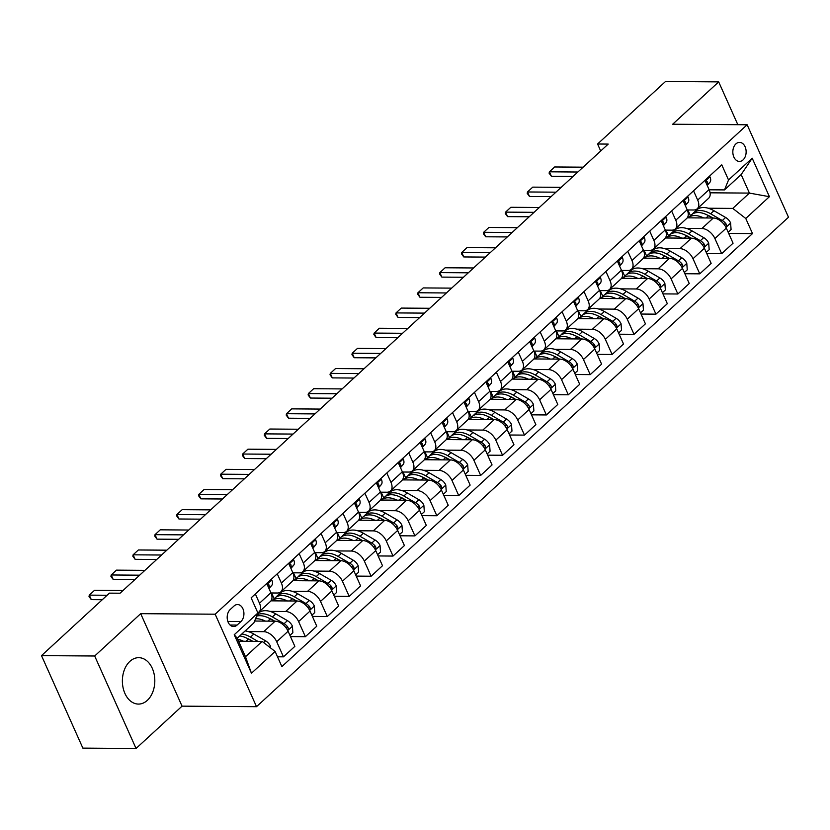 <?xml version="1.0" encoding="UTF-8"?>
<svg xmlns="http://www.w3.org/2000/svg" width="830" height="830" viewBox="0 0 830 830"><rect width="100%" height="100%" fill="white"/><g stroke="black" fill="none" stroke-linecap="round" stroke-linejoin="round"><path stroke-width="1.25" d="M129.874 661.375A23.199 16.216 90.4 0 0 123.006 687.375A23.199 16.216 90.4 0 0 138.434 704.079A23.199 16.216 90.4 0 0 147.315 700.375A23.199 16.216 90.4 0 0 154.183 674.375A23.199 16.216 90.4 0 0 138.755 657.671A23.199 16.216 90.4 0 0 129.874 661.375M735.909 143.901A9.514 6.65 90.4 0 0 733.087 154.567A9.514 6.65 90.4 0 0 739.416 161.425A9.514 6.65 90.4 0 0 743.058 159.9A9.514 6.65 90.4 0 0 745.88 149.234A9.514 6.65 90.4 0 0 739.551 142.387A9.514 6.65 90.4 0 0 735.909 143.901M256.522 706.683L788.5 217.232L747.135 124.759L215.157 614.2L256.522 706.683L182.061 706.154L140.695 613.671L94.682 656.001L136.058 748.484L182.061 706.154M136.058 748.484L82.865 748.11L41.5 655.627L94.682 656.001M41.5 655.627L109.425 593.139L120.06 593.211L608.214 144.088L597.579 144.005L600.702 150.998M237.09 625.073L240.949 621.525A9.223 6.443 90.4 0 0 243.678 611.191A9.223 6.443 90.4 0 0 237.546 604.551A9.223 6.443 90.4 0 0 234.008 606.025L230.159 609.573A9.223 6.443 90.4 0 0 227.43 619.906A9.223 6.443 90.4 0 0 233.552 626.536A9.223 6.443 90.4 0 0 237.09 625.073L230.045 625.021M275.124 651.467L251.459 673.234L234.236 634.743L257.902 612.976L253.866 622.915L237.214 638.229L245.493 656.727L262.145 641.403L275.124 651.467L281.889 666.583L752.52 233.583L728.688 233.417M710.065 192.809L749.417 193.089L741.149 174.591L724.497 189.904L728.533 179.975L721.768 164.848L251.137 597.849L257.902 612.976M728.533 179.975L752.198 158.198L769.41 196.689L745.755 218.466L752.52 233.583M737.829 124.687L718.687 81.89L665.504 81.516L597.579 144.005M718.687 81.89L672.674 124.23L747.135 124.759M140.695 613.671L215.157 614.2M724.497 189.904L709.173 189.8M693.548 190.817L697.688 200.072A11.9 7.128 47.4 0 1 697.231 208.766A11.9 7.128 47.4 0 1 693.652 210L687.261 209.959M671.636 210.976L675.776 220.22A11.9 7.128 47.4 0 1 675.319 228.924A11.9 7.128 47.4 0 1 671.74 230.159L665.359 230.118M649.724 231.134L653.864 240.378A11.9 7.128 47.4 0 1 653.418 249.083A11.9 7.128 47.4 0 1 649.828 250.318L643.447 250.276M627.822 251.293L631.962 260.537A11.9 7.128 47.4 0 1 631.505 269.242A11.9 7.128 47.4 0 1 627.916 270.476L621.535 270.435M605.91 271.452L610.05 280.696A11.9 7.128 47.4 0 1 609.593 289.4A11.9 7.128 47.4 0 1 606.014 290.635L599.623 290.593M583.998 291.61L588.138 300.854A11.9 7.128 47.4 0 1 587.682 309.559A11.9 7.128 47.4 0 1 584.102 310.794L577.711 310.752M562.086 311.758L566.226 321.013A11.9 7.128 47.4 0 1 565.77 329.707A11.9 7.128 47.4 0 1 562.19 330.952L555.81 330.911M540.174 331.917L544.314 341.171A11.9 7.128 47.4 0 1 543.868 349.866A11.9 7.128 47.4 0 1 540.278 351.111L533.898 351.069M518.273 352.076L522.402 361.33A11.9 7.128 47.4 0 1 521.956 370.024A11.9 7.128 47.4 0 1 518.366 371.269L511.986 371.228M496.361 372.234L500.5 381.489A11.9 7.128 47.4 0 1 500.044 390.183A11.9 7.128 47.4 0 1 496.465 391.428L490.074 391.387M474.449 392.393L478.588 401.647A11.9 7.128 47.4 0 1 478.132 410.342A11.9 7.128 47.4 0 1 474.553 411.587L468.162 411.545M452.537 412.552L456.676 421.806A11.9 7.128 47.4 0 1 456.22 430.5A11.9 7.128 47.4 0 1 452.641 431.745L446.25 431.704M430.625 432.71L434.764 441.965A11.9 7.128 47.4 0 1 434.308 450.659A11.9 7.128 47.4 0 1 430.729 451.904L424.348 451.862M408.713 452.869L412.852 462.123A11.9 7.128 47.4 0 1 412.406 470.818A11.9 7.128 47.4 0 1 408.817 472.063L402.436 472.021M386.811 473.027L390.951 482.282A11.9 7.128 47.4 0 1 390.494 490.976A11.9 7.128 47.4 0 1 386.905 492.221L380.524 492.18M364.899 493.186L369.039 502.441A11.9 7.128 47.4 0 1 368.582 511.135A11.9 7.128 47.4 0 1 365.003 512.38L358.612 512.338M342.987 513.345L347.127 522.599A11.9 7.128 47.4 0 1 346.67 531.293A11.9 7.128 47.4 0 1 343.091 532.538L336.7 532.497M321.075 533.503L325.215 542.758A11.9 7.128 47.4 0 1 324.758 551.452A11.9 7.128 47.4 0 1 321.179 552.697L314.798 552.645M299.163 553.662L303.303 562.916A11.9 7.128 47.4 0 1 302.857 571.611A11.9 7.128 47.4 0 1 299.267 572.856L292.886 572.804M277.262 573.821L281.391 583.075A11.9 7.128 47.4 0 1 280.945 591.769A11.9 7.128 47.4 0 1 277.355 593.014L270.974 592.962M238.563 641.237L262.145 641.403M248.118 631.557L263.722 631.672A11.9 7.128 47.4 0 1 276.701 641.725L283.466 656.841L277.511 656.8M254.623 621.037L275.114 621.182A11.9 7.128 47.4 0 1 288.093 631.246L294.858 646.363L283.466 656.841M259.686 611.326L261.398 611.337M270.03 611.399L285.634 611.513A11.9 7.128 47.4 0 1 298.613 621.566L305.378 636.693L290.49 636.579M270.974 600.837L297.026 601.024A11.9 7.128 47.4 0 1 310.005 611.088L316.769 626.204L305.378 636.693M281.598 591.168L283.31 591.178M291.942 591.24L307.546 591.354A11.9 7.128 47.4 0 1 320.525 601.408L327.29 616.534L312.391 616.42M292.876 580.678L318.938 580.865A11.9 7.128 47.4 0 1 331.917 590.929L338.682 606.045L327.29 616.534M303.51 571.009L305.222 571.019M313.854 571.082L329.448 571.196A11.9 7.128 47.4 0 1 342.437 581.249L349.202 596.376L334.303 596.262M314.788 560.52L340.85 560.707A11.9 7.128 47.4 0 1 353.829 570.77L360.594 585.887L349.202 596.376M325.422 550.85L327.134 550.861M335.766 550.923L351.36 551.037A11.9 7.128 47.4 0 1 364.349 561.09L371.114 576.217L356.215 576.103M336.7 540.361L362.752 540.548A11.9 7.128 47.4 0 1 375.741 550.612L382.506 565.728L371.114 576.217M347.334 530.692L349.036 530.702M357.668 530.764L373.272 530.878A11.9 7.128 47.4 0 1 386.251 540.932L393.015 556.059L378.127 555.944M358.612 520.202L384.663 520.389A11.9 7.128 47.4 0 1 397.643 530.453L404.407 545.569L393.015 556.059M369.236 510.533L370.948 510.543M379.58 510.606L395.184 510.72A11.9 7.128 47.4 0 1 408.163 520.773L414.927 535.9L400.039 535.786M380.524 500.044L406.576 500.231A11.9 7.128 47.4 0 1 419.555 510.294L426.319 525.411L414.927 535.9M391.148 490.374L392.86 490.385M401.492 490.447L417.096 490.561A11.9 7.128 47.4 0 1 430.075 500.615L436.839 515.741L421.951 515.627M402.426 479.896L428.488 480.072A11.9 7.128 47.4 0 1 441.467 490.136L448.231 505.252L436.839 515.741M413.06 470.216L414.772 470.226M423.404 470.288L439.008 470.403A11.9 7.128 47.4 0 1 451.987 480.456L458.751 495.583L443.853 495.479M424.338 459.737L450.4 459.913A11.9 7.128 47.4 0 1 463.379 469.977L470.143 485.094L458.751 495.583M434.972 450.057L436.684 450.068M445.316 450.13L460.909 450.244A11.9 7.128 47.4 0 1 473.899 460.297L480.663 475.424L465.765 475.32M446.25 439.578L472.301 439.755A11.9 7.128 47.4 0 1 485.291 449.819L492.055 464.935L480.663 475.424M456.884 429.899L458.596 429.909M467.217 429.971L482.821 430.085A11.9 7.128 47.4 0 1 495.801 440.139L502.565 455.265L487.677 455.162M468.162 419.42L494.213 419.596A11.9 7.128 47.4 0 1 507.203 429.66L513.967 444.776L502.565 455.265M478.796 409.74L480.497 409.75M489.129 409.813L504.733 409.927A11.9 7.128 47.4 0 1 517.713 419.98L524.477 435.107L509.589 435.003M490.074 399.261L516.125 399.438A11.9 7.128 47.4 0 1 529.104 409.501L535.869 424.618L524.477 435.107M500.698 389.581L502.409 389.592M511.041 389.654L526.645 389.768A11.9 7.128 47.4 0 1 539.625 399.821L546.389 414.948L531.501 414.844M511.986 379.103L538.037 379.289A11.9 7.128 47.4 0 1 551.016 389.343L557.781 404.459L546.389 414.948M522.61 369.423L524.321 369.433M532.953 369.495L548.557 369.609A11.9 7.128 47.4 0 1 561.537 379.663L568.301 394.79L553.403 394.686M533.887 358.944L559.949 359.131A11.9 7.128 47.4 0 1 572.928 369.184L579.693 384.311L568.301 394.79M544.522 349.264L546.233 349.274M554.865 349.337L570.459 349.451A11.9 7.128 47.4 0 1 583.449 359.504L590.213 374.631L575.315 374.527M555.799 338.785L581.861 338.972A11.9 7.128 47.4 0 1 594.84 349.025L601.605 364.152L590.213 374.631M566.434 329.105L568.145 329.116M576.777 329.178L592.371 329.292A11.9 7.128 47.4 0 1 605.35 339.346L612.115 354.472L597.226 354.369M577.711 318.627L603.763 318.813A11.9 7.128 47.4 0 1 616.752 328.867L623.517 343.994L612.115 354.472M588.346 308.947L590.047 308.957M598.679 309.019L614.283 309.134A11.9 7.128 47.4 0 1 627.262 319.187L634.027 334.314L619.139 334.21M599.623 298.468L625.675 298.655A11.9 7.128 47.4 0 1 638.654 308.708L645.418 323.835L634.027 334.314M610.247 288.788L611.959 288.799M620.591 288.861L636.195 288.975A11.9 7.128 47.4 0 1 649.174 299.028L655.939 314.155L641.051 314.051M621.535 278.309L647.587 278.496A11.9 7.128 47.4 0 1 660.566 288.55L667.33 303.676L655.939 314.155M632.159 268.63L633.871 268.64M642.503 268.702L658.107 268.816A11.9 7.128 47.4 0 1 671.086 278.87L677.851 293.996L662.963 293.893M643.437 258.151L669.499 258.338A11.9 7.128 47.4 0 1 682.478 268.391L689.242 283.518L677.851 293.996M654.071 248.471L655.783 248.481M664.415 248.544L680.009 248.658A11.9 7.128 47.4 0 1 692.998 258.721L699.763 273.838L684.864 273.734M665.349 237.992L691.411 238.179A11.9 7.128 47.4 0 1 704.39 248.232L711.154 263.359L699.763 273.838M675.983 228.312L677.695 228.323M686.327 228.385L701.921 228.499A11.9 7.128 47.4 0 1 714.91 238.563L721.675 253.679L706.776 253.575M687.261 217.834L713.312 218.02A11.9 7.128 47.4 0 1 726.302 228.074L733.066 243.2L721.675 253.679M697.895 208.154L699.597 208.174M708.229 208.226L732.766 208.403L749.417 193.089L769.41 196.689M255.35 593.979L259.489 603.234A11.9 7.128 47.4 0 1 259.033 611.928A11.9 7.128 47.4 0 1 257.798 612.727M266.741 583.5L270.881 592.755A11.9 7.128 47.4 0 1 270.424 601.449L259.033 611.928M274.149 598.71L271.576 592.973M288.653 563.342L292.793 572.596A11.9 7.128 47.4 0 1 292.336 581.291L280.945 591.769M296.061 578.552L293.488 572.814M310.565 543.183L314.695 552.438A11.9 7.128 47.4 0 1 314.248 561.132L302.857 571.611M317.973 558.393L315.4 552.655M332.467 523.025L336.607 532.279A11.9 7.128 47.4 0 1 336.16 540.973L324.758 551.452M339.875 538.234L337.312 532.497M354.379 502.866L358.519 512.12A11.9 7.128 47.4 0 1 358.062 520.815L346.67 531.293M361.787 518.076L359.224 512.338M376.291 482.707L380.431 491.962A11.9 7.128 47.4 0 1 379.974 500.656L368.582 511.135M383.699 497.917L381.136 492.18M398.203 462.549L402.343 471.803A11.9 7.128 47.4 0 1 401.886 480.497L390.494 490.976M405.611 477.758L403.038 472.021M420.115 442.39L424.255 451.645A11.9 7.128 47.4 0 1 423.798 460.339L412.406 470.818M427.523 457.6L424.95 451.862M442.017 422.231L446.156 431.486A11.9 7.128 47.4 0 1 445.71 440.18L434.308 450.659M449.424 437.441L446.862 431.704M463.929 402.073L468.068 411.327A11.9 7.128 47.4 0 1 467.612 420.022L456.22 430.5M471.336 417.283L468.774 411.545M485.841 381.914L489.98 391.169A11.9 7.128 47.4 0 1 489.524 399.863L478.132 410.342M493.248 397.124L490.686 391.387M507.752 361.756L511.892 371.01A11.9 7.128 47.4 0 1 511.436 379.704L500.044 390.183M515.16 376.965L512.587 371.228M529.664 341.597L533.804 350.851A11.9 7.128 47.4 0 1 533.348 359.546L521.956 370.024M537.072 356.807L534.499 351.069M551.566 321.438L555.706 330.693A11.9 7.128 47.4 0 1 555.26 339.387L543.868 349.866M558.984 336.648L556.411 330.911M573.478 301.28L577.618 310.534A11.9 7.128 47.4 0 1 577.172 319.228L565.77 329.707M580.886 316.489L578.323 310.752M595.39 281.121L599.53 290.376A11.9 7.128 47.4 0 1 599.073 299.07L587.682 309.559M602.798 296.331L600.235 290.593M617.302 260.962L621.442 270.217A11.9 7.128 47.4 0 1 620.985 278.911L609.593 289.4M624.71 276.172L622.137 270.435M639.214 240.804L643.354 250.058A11.9 7.128 47.4 0 1 642.897 258.753L631.505 269.242M646.622 256.024L644.049 250.276M661.126 220.645L665.266 229.9A11.9 7.128 47.4 0 1 664.809 238.594L653.418 249.083M668.534 235.865L665.961 230.118M683.028 200.487L687.167 209.741A11.9 7.128 47.4 0 1 686.721 218.435L675.319 228.924M745.755 218.466L732.766 208.403M690.436 215.707L687.873 209.959M704.94 180.328L709.079 189.582A11.9 7.128 47.4 0 1 708.623 198.277L697.231 208.766M237.214 638.229L234.236 634.743M245.493 656.727L251.459 673.234M752.198 158.198L741.149 174.591M107.112 595.266L89.287 595.131L94.547 590.296L123.006 590.504M89.007 596.531L89.287 595.131L91.3 599.634L89.007 596.531M102.277 599.716L91.3 599.634M270.611 647.971L270.487 646.228A7.885 4.721 -132.6 0 0 265.517 640.802L253.824 634.037A22.752 13.633 -132.6 0 0 245.13 630.945M243.532 641.279A22.752 13.633 -132.6 0 0 237.65 639.204M257.891 641.372L250.494 637.098A22.752 13.633 -132.6 0 0 241.8 634.006M246.904 638.229A18.893 11.319 47.4 0 1 250.193 639.806L252.849 641.341M239.704 635.946A22.752 13.633 47.4 0 1 248.398 639.038L252.372 641.341M271.109 579.475L271.825 580.087A7.885 4.721 47.4 0 1 271.701 585.482L269.024 588.595M268.744 587.982A7.885 4.721 -132.6 0 0 269.065 585.015L268.256 584.206L267.322 584.808M139.658 575.18L111.199 574.972L116.459 570.137L144.918 570.345M110.919 576.373L111.199 574.972L113.212 579.475L110.919 576.373M134.823 579.63L113.212 579.475M293.021 559.316L293.727 559.928A7.885 4.721 47.4 0 1 293.613 565.323L290.936 568.436M290.656 567.824A7.885 4.721 -132.6 0 0 290.977 564.857L290.168 564.047L289.234 564.649M161.57 555.021L133.111 554.824L138.361 549.979L166.83 550.186M132.831 556.214L133.111 554.824L135.124 559.316L132.831 556.214M156.725 559.472L135.124 559.316M314.933 539.158L315.639 539.77A7.885 4.721 47.4 0 1 315.514 545.165L312.837 548.277M312.568 547.665A7.885 4.721 -132.6 0 0 312.889 544.698L312.08 543.889L311.146 544.49M183.472 534.862L155.013 534.665L160.273 529.82L188.732 530.028M154.743 536.055L155.013 534.665L157.026 539.158L154.743 536.055M178.637 539.313L157.026 539.158M289.95 635.375L292.876 632.688L292.388 626.069A7.885 4.721 -132.6 0 0 287.429 620.643L275.736 613.878A22.752 13.633 -132.6 0 0 258.555 613.059L257.456 614.065M265.444 621.12A22.752 13.633 -132.6 0 0 255.547 618.786M287.45 629.96L288.332 628.621L287.958 627.262A7.885 4.721 -132.6 0 0 284.099 623.704L272.406 616.939A22.752 13.633 -132.6 0 0 257.165 614.791M268.816 618.07A18.893 11.319 47.4 0 1 272.105 619.647L274.751 621.182M256.626 616.119A22.752 13.633 47.4 0 1 270.3 618.879L274.284 621.182M311.862 615.217L314.788 612.53L314.3 605.91A7.885 4.721 -132.6 0 0 309.341 600.484L297.648 593.72A22.752 13.633 -132.6 0 0 280.467 592.9L277.137 595.961A22.752 13.633 -132.6 0 0 276.172 597.019M287.356 600.962A22.752 13.633 -132.6 0 0 271.825 600.847L275.031 597.901A22.752 13.633 47.4 0 1 292.212 598.721L296.186 601.024M309.362 609.801L310.244 608.463L309.87 607.104A7.885 4.721 -132.6 0 0 306.011 603.545L294.318 596.78A22.752 13.633 -132.6 0 0 277.137 595.961M290.728 597.911A18.893 11.319 47.4 0 1 294.017 599.488L296.663 601.024M333.764 595.058L336.7 592.371L336.212 585.752A7.885 4.721 -132.6 0 0 331.253 580.326L319.56 573.561A22.752 13.633 -132.6 0 0 302.379 572.741L299.049 575.802A22.752 13.633 -132.6 0 0 298.074 576.86M309.258 580.803A22.752 13.633 -132.6 0 0 293.737 580.689L296.943 577.742A22.752 13.633 47.4 0 1 314.124 578.562L318.098 580.865M331.274 589.642L332.156 588.304L331.782 586.945A7.885 4.721 -132.6 0 0 327.923 583.386L316.23 576.622A22.752 13.633 -132.6 0 0 299.049 575.802M312.64 577.753A18.893 11.319 47.4 0 1 315.929 579.33L318.575 580.865M336.845 518.999L337.551 519.611A7.885 4.721 47.4 0 1 337.426 525.006L334.749 528.119M334.48 527.507A7.885 4.721 -132.6 0 0 334.801 524.539L333.982 523.73L333.058 524.332M205.384 514.704L176.925 514.507L182.185 509.662L210.644 509.869M176.655 515.897L176.925 514.507L178.938 518.999L176.655 515.897M200.549 519.155L178.938 518.999M355.676 574.9L358.612 572.212L358.124 565.593A7.885 4.721 -132.6 0 0 353.155 560.167L341.472 553.403A22.752 13.633 -132.6 0 0 324.281 552.583L320.951 555.644A22.752 13.633 -132.6 0 0 319.986 556.702M331.17 560.644A22.752 13.633 -132.6 0 0 315.649 560.53L318.855 557.584A22.752 13.633 47.4 0 1 336.036 558.403L340.01 560.707M353.186 569.484L354.068 568.145L353.694 566.786A7.885 4.721 -132.6 0 0 349.824 563.228L338.142 556.463A22.752 13.633 -132.6 0 0 320.951 555.644M334.542 557.594A18.893 11.319 47.4 0 1 337.841 559.171L340.487 560.707M358.747 498.84L359.463 499.453A7.885 4.721 47.4 0 1 359.338 504.848L356.661 507.96M356.381 507.348A7.885 4.721 -132.6 0 0 356.703 504.381L355.894 503.571L354.97 504.173M227.296 494.545L198.837 494.348L204.097 489.503L232.556 489.71M198.557 495.738L198.837 494.348L200.85 498.84L198.557 495.738M222.461 498.996L200.85 498.84M377.588 554.741L380.514 552.054L380.036 545.435A7.885 4.721 -132.6 0 0 375.067 540.008L363.374 533.244A22.752 13.633 -132.6 0 0 346.193 532.424L342.863 535.485A22.752 13.633 -132.6 0 0 341.898 536.543M353.082 540.486A22.752 13.633 -132.6 0 0 337.561 540.372L340.767 537.425A22.752 13.633 47.4 0 1 357.948 538.245L361.921 540.548M375.098 549.325L375.969 547.987L375.606 546.628A7.885 4.721 -132.6 0 0 371.736 543.069L360.044 536.304A22.752 13.633 -132.6 0 0 342.863 535.485M356.454 537.435A18.893 11.319 47.4 0 1 359.743 539.012L362.399 540.548M380.659 478.682L381.375 479.294A7.885 4.721 47.4 0 1 381.25 484.689L378.573 487.801M378.293 487.189A7.885 4.721 -132.6 0 0 378.615 484.222L377.806 483.413L376.872 484.014M249.208 474.387L220.749 474.189L226.009 469.344L254.468 469.552M220.469 475.58L220.749 474.189L222.762 478.682L220.469 475.58M244.373 478.837L222.762 478.682M399.5 534.593L402.426 531.895L401.948 525.276A7.885 4.721 -132.6 0 0 396.979 519.85L385.286 513.085A22.752 13.633 -132.6 0 0 368.105 512.266L364.775 515.326A22.752 13.633 -132.6 0 0 363.81 516.385M374.994 520.327A22.752 13.633 -132.6 0 0 359.473 520.213M396.999 529.167L397.881 527.828L397.508 526.469A7.885 4.721 -132.6 0 0 393.648 522.91L381.956 516.156A22.752 13.633 -132.6 0 0 364.775 515.326M378.366 517.277A18.893 11.319 47.4 0 1 381.655 518.854L384.311 520.389M359.463 520.213L362.669 517.266A22.752 13.633 47.4 0 1 379.86 518.086L383.834 520.389M402.571 458.523L403.287 459.135A7.885 4.721 47.4 0 1 403.162 464.53L400.485 467.643M400.205 467.031A7.885 4.721 -132.6 0 0 400.527 464.074L399.718 463.254L398.784 463.856M271.12 454.228L242.661 454.031L247.921 449.186L276.38 449.393M242.381 455.421L242.661 454.031L244.674 458.523L242.381 455.421M266.285 458.679L244.674 458.523M421.412 514.434L424.338 511.737L423.85 505.117A7.885 4.721 -132.6 0 0 418.891 499.691L407.198 492.927A22.752 13.633 -132.6 0 0 390.017 492.107L386.687 495.168A22.752 13.633 -132.6 0 0 385.722 496.226M396.906 500.168A22.752 13.633 -132.6 0 0 381.375 500.054L384.581 497.108A22.752 13.633 47.4 0 1 401.762 497.927L405.745 500.231M418.911 509.008L419.793 507.67L419.42 506.31A7.885 4.721 -132.6 0 0 415.56 502.752L403.868 495.998A22.752 13.633 -132.6 0 0 386.687 495.168M400.278 497.118A18.893 11.319 47.4 0 1 403.567 498.695L406.212 500.231M424.483 438.365L425.188 438.977A7.885 4.721 47.4 0 1 425.064 444.372L422.387 447.484M422.117 446.872A7.885 4.721 -132.6 0 0 422.439 443.915L421.63 443.096L420.696 443.697M293.032 434.069L264.573 433.872L269.823 429.027L298.281 429.235M264.293 435.262L264.573 433.872L266.575 438.365L264.293 435.262M288.186 438.52L266.575 438.365M443.313 494.275L446.25 491.578L445.762 484.959A7.885 4.721 -132.6 0 0 440.803 479.533L429.11 472.768A22.752 13.633 -132.6 0 0 411.929 471.948L408.599 475.009A22.752 13.633 -132.6 0 0 407.634 476.067M418.818 480.01A22.752 13.633 -132.6 0 0 403.287 479.896L406.493 476.949A22.752 13.633 47.4 0 1 423.674 477.769L427.647 480.072M440.823 488.849L441.705 487.511L441.332 486.152A7.885 4.721 -132.6 0 0 437.472 482.593L425.78 475.839A22.752 13.633 -132.6 0 0 408.599 475.009M422.19 476.96A18.893 11.319 47.4 0 1 425.479 478.537L428.124 480.072M446.395 418.206L447.1 418.818A7.885 4.721 47.4 0 1 446.976 424.213L444.299 427.336M444.029 426.713A7.885 4.721 -132.6 0 0 444.351 423.757L443.531 422.937L442.608 423.539M314.933 413.911L286.475 413.714L291.735 408.868L320.193 409.076M286.205 415.104L286.475 413.714L288.487 418.206L286.205 415.104M310.098 418.362L288.487 418.206M465.225 474.117L468.162 471.419L467.674 464.81A7.885 4.721 -132.6 0 0 462.704 459.374L451.022 452.609A22.752 13.633 -132.6 0 0 433.841 451.79L430.511 454.85A22.752 13.633 -132.6 0 0 429.535 455.919M440.72 459.851A22.752 13.633 -132.6 0 0 425.199 459.737L428.405 456.791A22.752 13.633 47.4 0 1 445.586 457.61L449.559 459.913M462.735 468.691L463.617 467.352L463.244 465.993A7.885 4.721 -132.6 0 0 459.374 462.435L447.692 455.68A22.752 13.633 -132.6 0 0 430.511 454.85M444.092 456.811A18.893 11.319 47.4 0 1 447.391 458.378L450.036 459.913M468.296 398.047L469.012 398.659A7.885 4.721 47.4 0 1 468.888 404.054L466.211 407.177M465.941 406.555A7.885 4.721 -132.6 0 0 466.263 403.598L465.443 402.778L464.52 403.38M336.845 393.752L308.387 393.555L313.647 388.71L342.105 388.917M308.106 394.945L308.387 393.555L310.399 398.047L308.106 394.945M332.01 398.203L310.399 398.047M487.137 453.958L490.074 451.261L489.586 444.652A7.885 4.721 -132.6 0 0 484.616 439.215L472.934 432.451A22.752 13.633 -132.6 0 0 455.743 431.631L452.412 434.692A22.752 13.633 -132.6 0 0 451.447 435.76M462.632 439.693A22.752 13.633 -132.6 0 0 447.111 439.578L450.317 436.632A22.752 13.633 47.4 0 1 467.498 437.452L471.471 439.755M484.647 448.532L485.529 447.194L485.156 445.835A7.885 4.721 -132.6 0 0 481.286 442.276L469.604 435.522A22.752 13.633 -132.6 0 0 452.412 434.692M466.004 436.653A18.893 11.319 47.4 0 1 469.292 438.219L471.948 439.755M490.208 377.899L490.924 378.501A7.885 4.721 47.4 0 1 490.8 383.896L488.123 387.019M487.843 386.396A7.885 4.721 -132.6 0 0 488.165 383.439L487.355 382.62L486.432 383.221M358.757 373.593L330.299 373.396L335.559 368.551L364.017 368.759M330.018 374.787L330.299 373.396L332.311 377.889L330.018 374.787M353.922 378.044L332.311 377.889M509.049 433.8L511.975 431.102L511.498 424.493A7.885 4.721 -132.6 0 0 506.528 419.057L494.836 412.292A22.752 13.633 -132.6 0 0 477.655 411.473L474.324 414.533A22.752 13.633 -132.6 0 0 473.359 415.602M484.544 419.534A22.752 13.633 -132.6 0 0 469.023 419.42L472.218 416.473A22.752 13.633 47.4 0 1 489.41 417.293L493.383 419.596M506.549 428.373L507.431 427.035L507.068 425.676A7.885 4.721 -132.6 0 0 503.198 422.117L491.505 415.363A22.752 13.633 -132.6 0 0 474.324 414.533M487.916 416.494A18.893 11.319 47.4 0 1 491.204 418.061L493.86 419.596M512.12 357.74L512.836 358.342A7.885 4.721 47.4 0 1 512.712 363.737L510.035 366.86M509.755 366.238A7.885 4.721 -132.6 0 0 510.077 363.281L509.267 362.461L508.334 363.063M380.669 353.435L352.211 353.238L357.471 348.393L385.929 348.6M351.93 354.628L352.211 353.238L354.223 357.73L351.93 354.628M375.834 357.886L354.223 357.73M530.961 413.641L533.887 410.943L533.4 404.335A7.885 4.721 -132.6 0 0 528.44 398.898L516.748 392.134A22.752 13.633 -132.6 0 0 499.567 391.314L496.236 394.375A22.752 13.633 -132.6 0 0 495.271 395.443M506.456 399.375A22.752 13.633 -132.6 0 0 490.935 399.261L494.13 396.315A22.752 13.633 47.4 0 1 511.311 397.134L515.295 399.438M528.461 408.215L529.343 406.876L528.969 405.517A7.885 4.721 -132.6 0 0 525.11 401.959L513.417 395.205A22.752 13.633 -132.6 0 0 496.236 394.375M509.828 396.335A18.893 11.319 47.4 0 1 513.116 397.912L515.762 399.438M534.032 337.582L534.738 338.183A7.885 4.721 47.4 0 1 534.624 343.579L531.947 346.701M531.667 346.079A7.885 4.721 -132.6 0 0 531.989 343.122L531.179 342.302L530.245 342.904M402.581 333.276L374.123 333.079L379.372 328.244L407.831 328.441M373.842 334.469L374.123 333.079L376.135 337.571L373.842 334.469M397.736 337.727L376.135 337.571M552.873 393.482L555.799 390.785L555.312 384.176A7.885 4.721 -132.6 0 0 550.352 378.739L538.66 371.975A22.752 13.633 -132.6 0 0 521.479 371.155L518.148 374.216A22.752 13.633 -132.6 0 0 517.183 375.285M528.368 379.217A22.752 13.633 -132.6 0 0 512.836 379.103L516.042 376.156A22.752 13.633 47.4 0 1 533.223 376.976L537.197 379.279M550.373 388.056L551.255 386.718L550.881 385.359A7.885 4.721 -132.6 0 0 547.022 381.8L535.329 375.046A22.752 13.633 -132.6 0 0 518.148 374.216M531.74 376.177A18.893 11.319 47.4 0 1 535.028 377.754L537.674 379.279M555.944 317.423L556.65 318.025A7.885 4.721 47.4 0 1 556.525 323.42L553.849 326.543M553.579 325.92A7.885 4.721 -132.6 0 0 553.901 322.963L553.091 322.144L552.158 322.756M424.483 313.118L396.024 312.92L401.284 308.086L429.743 308.283M395.754 314.311L396.024 312.92L398.037 317.413L395.754 314.311M419.648 317.568L398.037 317.413M574.775 373.324L577.711 370.626L577.224 364.017A7.885 4.721 -132.6 0 0 572.254 358.581L560.572 351.816A22.752 13.633 -132.6 0 0 543.391 350.997L540.06 354.068A22.752 13.633 -132.6 0 0 539.085 355.126M550.269 359.058A22.752 13.633 -132.6 0 0 534.748 358.944L537.954 355.997A22.752 13.633 47.4 0 1 555.135 356.817L559.109 359.12M572.285 367.898L573.167 366.559L572.793 365.2A7.885 4.721 -132.6 0 0 568.924 361.641L557.241 354.887A22.752 13.633 -132.6 0 0 540.06 354.068M553.652 356.018A18.893 11.319 47.4 0 1 556.94 357.595L559.586 359.12M577.846 297.264L578.562 297.866A7.885 4.721 47.4 0 1 578.437 303.261L575.761 306.384M575.491 305.762A7.885 4.721 -132.6 0 0 575.812 302.805L574.993 301.985L574.07 302.597M446.395 292.959L417.936 292.762L423.196 287.927L451.655 288.124M417.666 294.152L417.936 292.762L419.949 297.264L417.666 294.152M441.56 297.41L419.949 297.264M596.687 353.165L599.623 350.468L599.136 343.859A7.885 4.721 -132.6 0 0 594.166 338.422L582.484 331.658A22.752 13.633 -132.6 0 0 565.292 330.838L561.962 333.909A22.752 13.633 -132.6 0 0 560.997 334.967M572.181 338.899A22.752 13.633 -132.6 0 0 556.66 338.785L559.866 335.839A22.752 13.633 47.4 0 1 577.047 336.658L581.021 338.962M594.197 347.739L595.079 346.401L594.705 345.041A7.885 4.721 -132.6 0 0 590.836 341.493L579.153 334.729A22.752 13.633 -132.6 0 0 561.962 333.909M575.553 335.86A18.893 11.319 47.4 0 1 578.852 337.437L581.498 338.962M599.758 277.106L600.474 277.708A7.885 4.721 47.4 0 1 600.349 283.103L597.673 286.226M597.393 285.603A7.885 4.721 -132.6 0 0 597.714 282.646L596.905 281.827L595.982 282.439M468.307 272.8L439.848 272.603L445.108 267.768L473.567 267.966M439.568 273.993L439.848 272.603L441.861 277.106L439.568 273.993M463.472 277.251L441.861 277.106M618.599 333.006L621.525 330.309L621.048 323.7A7.885 4.721 -132.6 0 0 616.078 318.264L604.385 311.499A22.752 13.633 -132.6 0 0 587.204 310.679L583.874 313.75A22.752 13.633 -132.6 0 0 582.909 314.809M594.093 318.741A22.752 13.633 -132.6 0 0 578.572 318.627L581.768 315.68A22.752 13.633 47.4 0 1 598.959 316.5L602.933 318.803M616.109 327.58L616.981 326.242L616.617 324.883A7.885 4.721 -132.6 0 0 612.748 321.335L601.055 314.57A22.752 13.633 -132.6 0 0 583.874 313.75M597.465 315.701A18.893 11.319 47.4 0 1 600.754 317.278L603.41 318.803M621.67 256.947L622.386 257.549A7.885 4.721 47.4 0 1 622.261 262.944L619.585 266.067M619.304 265.444A7.885 4.721 -132.6 0 0 619.626 262.488L618.817 261.668L617.883 262.28M490.219 252.642L461.76 252.445L467.02 247.61L495.479 247.807M461.48 253.835L461.76 252.445L463.773 256.947L461.48 253.835M485.384 257.093L463.773 256.947M640.511 312.848L643.437 310.15L642.96 303.541A7.885 4.721 -132.6 0 0 637.99 298.105L626.297 291.351A22.752 13.633 -132.6 0 0 609.116 290.521L605.786 293.592A22.752 13.633 -132.6 0 0 604.821 294.65M616.005 298.582A22.752 13.633 -132.6 0 0 600.484 298.468M638.011 307.422L638.893 306.083L638.519 304.724A7.885 4.721 -132.6 0 0 634.66 301.176L622.967 294.411A22.752 13.633 -132.6 0 0 605.786 293.592M619.377 295.542A18.893 11.319 47.4 0 1 622.666 297.119L625.312 298.644M600.474 298.468L603.68 295.522A22.752 13.633 47.4 0 1 620.861 296.341L624.845 298.644M643.582 236.789L644.288 237.39A7.885 4.721 47.4 0 1 644.173 242.785L641.497 245.908M641.216 245.286A7.885 4.721 -132.6 0 0 641.538 242.329L640.729 241.509L639.795 242.121M512.131 232.483L483.672 232.286L488.932 227.451L517.391 227.648M483.392 233.676L483.672 232.286L485.685 236.789L483.392 233.676M507.286 236.934L485.685 236.789M662.423 292.689L665.349 289.992L664.861 283.383A7.885 4.721 -132.6 0 0 659.902 277.946L648.209 271.192A22.752 13.633 -132.6 0 0 631.028 270.362L627.698 273.433A22.752 13.633 -132.6 0 0 626.733 274.491M637.917 278.424A22.752 13.633 -132.6 0 0 622.386 278.309L625.592 275.363A22.752 13.633 47.4 0 1 642.773 276.183L646.757 278.486M659.923 287.263L660.804 285.925L660.431 284.565A7.885 4.721 -132.6 0 0 656.572 281.017L644.879 274.253A22.752 13.633 -132.6 0 0 627.698 273.433M641.289 275.384A18.893 11.319 47.4 0 1 644.578 276.961L647.224 278.486M665.494 216.63L666.2 217.232A7.885 4.721 47.4 0 1 666.075 222.627L663.398 225.75M663.129 225.127A7.885 4.721 -132.6 0 0 663.45 222.17L662.641 221.351L661.707 221.963M534.043 212.324L505.574 212.127L510.834 207.293L539.293 207.49M505.304 213.518L505.574 212.127L507.587 216.63L505.304 213.518M529.198 216.775L507.587 216.63M684.325 272.531L687.261 269.833L686.773 263.224A7.885 4.721 -132.6 0 0 681.814 257.788L670.121 251.034A22.752 13.633 -132.6 0 0 652.94 250.204L649.61 253.275A22.752 13.633 -132.6 0 0 648.635 254.333M659.829 258.265A22.752 13.633 -132.6 0 0 644.298 258.151L647.504 255.204A22.752 13.633 47.4 0 1 664.685 256.024L668.658 258.327M681.835 267.104L682.716 265.766L682.343 264.407A7.885 4.721 -132.6 0 0 678.484 260.859L666.791 254.094A22.752 13.633 -132.6 0 0 649.61 253.275M663.201 255.225A18.893 11.319 47.4 0 1 666.49 256.802L669.136 258.327M687.406 196.471L688.112 197.073A7.885 4.721 47.4 0 1 687.987 202.468L685.31 205.591M685.041 204.969A7.885 4.721 -132.6 0 0 685.362 202.012L684.543 201.192L683.619 201.804M555.944 192.176L527.486 191.969L532.746 187.134L561.205 187.331M527.216 193.359L527.486 191.969L529.499 196.471L527.216 193.359M551.11 196.617L529.499 196.471M706.237 252.372L709.173 249.674L708.685 243.066A7.885 4.721 -132.6 0 0 703.716 237.629L692.033 230.875A22.752 13.633 -132.6 0 0 674.842 230.045L671.512 233.116A22.752 13.633 -132.6 0 0 670.547 234.174M681.731 238.106A22.752 13.633 -132.6 0 0 666.21 237.992L669.416 235.046A22.752 13.633 47.4 0 1 686.597 235.865L690.57 238.169M703.747 246.946L704.629 245.607L704.255 244.248A7.885 4.721 -132.6 0 0 700.385 240.7L688.703 233.936A22.752 13.633 -132.6 0 0 671.512 233.116M685.103 235.066A18.893 11.319 47.4 0 1 688.402 236.643L691.048 238.169M709.308 176.313L710.024 176.915A7.885 4.721 47.4 0 1 709.899 182.31L707.222 185.432M706.952 184.82A7.885 4.721 -132.6 0 0 707.264 181.853L706.455 181.033L705.531 181.646M577.856 172.018L549.398 171.81L554.658 166.975L583.116 167.172M549.118 173.211L549.398 171.81L551.411 176.313L549.118 173.211M573.022 176.458L551.411 176.313M728.149 232.213L731.074 229.516L730.597 222.907A7.885 4.721 -132.6 0 0 725.628 217.47L713.935 210.716A22.752 13.633 -132.6 0 0 696.754 209.886L693.424 212.957A22.752 13.633 -132.6 0 0 692.459 214.016M703.643 217.948A22.752 13.633 -132.6 0 0 688.122 217.834L691.328 214.887A22.752 13.633 47.4 0 1 708.509 215.707L712.482 218.01M725.659 226.787L726.53 225.449L726.167 224.09A7.885 4.721 -132.6 0 0 722.297 220.541L710.605 213.777A22.752 13.633 -132.6 0 0 693.424 212.957M707.015 214.908A18.893 11.319 47.4 0 1 710.304 216.485L712.96 218.01M275.114 621.182L263.722 631.672M297.026 601.024L285.634 611.513M318.938 580.865L307.546 591.354M340.85 560.707L329.448 571.196M362.752 540.548L351.36 551.037M384.663 520.389L373.272 530.878M406.576 500.231L395.184 510.72M428.488 480.072L417.096 490.561M450.4 459.913L439.008 470.403M472.301 439.755L460.909 450.244M494.213 419.596L482.821 430.085M516.125 399.438L504.733 409.927M538.037 379.289L526.645 389.768M559.949 359.131L548.557 369.609M581.861 338.972L570.459 349.451M603.763 318.813L592.371 329.292M625.675 298.655L614.283 309.134M647.587 278.496L636.195 288.975M669.499 258.338L658.107 268.816M691.411 238.179L680.009 248.658M713.312 218.02L701.921 228.499M288.093 631.246L276.701 641.725M270.881 592.755L259.489 603.234M292.793 572.596L281.391 583.075M310.005 611.088L298.613 621.566M314.695 552.438L303.303 562.916M331.917 590.929L320.525 601.408M336.607 532.279L325.215 542.758M353.829 570.77L342.437 581.249M358.519 512.12L347.127 522.599M375.741 550.612L364.349 561.09M380.431 491.962L369.039 502.441M397.643 530.453L386.251 540.932M402.343 471.803L390.951 482.282M419.555 510.294L408.163 520.773M424.255 451.645L412.852 462.123M441.467 490.136L430.075 500.615M446.156 431.486L434.764 441.965M463.379 469.977L451.987 480.456M468.068 411.327L456.676 421.806M485.291 449.819L473.899 460.297M489.98 391.169L478.588 401.647M507.203 429.66L495.801 440.139M511.892 371.01L500.5 381.489M529.104 409.501L517.713 419.98M533.804 350.851L522.402 361.33M551.016 389.343L539.625 399.821M555.706 330.693L544.314 341.171M572.928 369.184L561.537 379.663M577.618 310.534L566.226 321.013M594.84 349.025L583.449 359.504M599.53 290.376L588.138 300.854M616.752 328.867L605.35 339.346M621.442 270.217L610.05 280.696M638.654 308.708L627.262 319.187M643.354 250.058L631.962 260.537M660.566 288.55L649.174 299.028M665.266 229.9L653.864 240.378M682.478 268.391L671.086 278.87M687.167 209.741L675.776 220.22M704.39 248.232L692.998 258.721M709.079 189.582L697.688 200.072M726.302 228.074L714.91 238.563M227.835 621.431L240.949 621.525M269.626 647.203L270.497 646.394M250.494 637.098L253.824 634.037M245.939 641.289L248.398 639.038M263.618 642.545L265.517 640.802M271.721 579.994L267.084 584.268M271.701 585.482L268.816 588.128M267.416 585.005L269.065 585.015M293.633 559.835L288.996 564.11M293.613 565.323L290.718 567.969M289.328 564.846L290.977 564.857M315.545 539.676L310.908 543.951M315.514 545.165L312.63 547.81M311.24 544.688L312.889 544.698M287.751 630.52L292.409 626.235M272.406 616.939L275.736 613.878M267.851 621.13L270.3 618.879M284.099 623.704L287.429 620.643M285.603 627.241L287.958 627.262M309.663 610.361L314.321 606.076M294.318 596.78L297.648 593.72M289.763 600.972L292.212 598.721M306.011 603.545L309.341 600.484M307.515 607.083L309.87 607.104M331.575 590.203L336.223 585.918M316.23 576.622L319.56 573.561M311.675 580.813L314.124 578.562M327.923 583.386L331.253 580.326M329.427 586.924L331.782 586.945M337.457 519.518L332.809 523.792M337.426 525.006L334.542 527.652M333.141 524.529L334.801 524.539M353.487 570.044L358.135 565.759M338.142 556.463L341.472 553.403M333.587 560.655L336.036 558.403M349.824 563.228L353.155 560.167M351.329 566.765L353.694 566.786M359.359 499.359L354.721 503.634M359.338 504.848L356.454 507.504M355.053 504.37L356.703 504.381M375.388 549.885L380.047 545.601M360.044 536.304L363.374 533.244M355.499 540.496L357.948 538.245M371.736 543.069L375.067 540.008M373.241 546.607L375.606 546.628M381.271 479.201L376.633 483.475M381.25 484.689L378.366 487.345M376.965 484.212L378.615 484.222M397.3 529.727L401.959 525.442M381.956 516.156L385.286 513.085M377.401 520.337L379.86 518.086M393.648 522.91L396.979 519.85M395.153 526.448L397.508 526.469M403.183 459.052L398.545 463.316M403.162 464.53L400.278 467.186M398.877 464.053L400.527 464.074M419.212 509.568L423.871 505.283M403.868 495.998L407.198 492.927M399.313 500.179L401.762 497.927M415.56 502.752L418.891 499.691M417.065 506.29L419.42 506.31M425.095 438.894L420.457 443.158M425.064 444.372L422.18 447.028M420.789 443.894L422.439 443.915M441.124 489.41L445.772 485.125M425.78 475.839L429.11 472.768M421.225 480.02L423.674 477.769M437.472 482.593L440.803 479.533M438.977 486.131L441.332 486.152M447.007 418.735L442.369 422.999M446.976 424.213L444.092 426.869M442.691 423.736L444.351 423.757M463.036 469.251L467.684 464.966M447.692 455.68L451.022 452.609M443.137 459.862L445.586 457.61M459.374 462.435L462.704 459.374M460.878 465.972L463.244 465.993M468.909 398.576L464.271 402.841M468.888 404.054L466.004 406.71M464.603 403.577L466.263 403.598M484.938 449.092L489.596 444.807M469.604 435.522L472.934 432.451M465.049 439.703L467.498 437.452M481.286 442.276L484.616 439.215M482.79 445.814L485.156 445.835M490.821 378.418L486.183 382.682M490.8 383.896L487.916 386.552M486.515 383.429L488.165 383.439M506.85 428.934L511.508 424.659M491.505 415.363L494.836 412.292M486.951 419.544L489.41 417.293M503.198 422.117L506.528 419.057M504.702 425.655L507.068 425.676M512.733 358.259L508.095 362.523M512.712 363.737L509.828 366.393M508.427 363.27L510.077 363.281M528.762 408.775L533.42 404.501M513.417 395.205L516.748 392.134M508.863 399.396L511.311 397.134M525.11 401.959L528.44 398.898M526.614 405.497L528.969 405.517M534.645 338.101L530.007 342.365M534.624 343.579L531.729 346.235M530.339 343.112L531.989 343.122M550.674 388.616L555.332 384.342M535.329 375.046L538.66 371.975M530.775 379.237L533.223 376.976M547.022 381.8L550.352 378.739M548.526 385.338L550.881 385.359M556.557 317.942L551.919 322.206M556.525 323.42L553.641 326.076M552.251 322.953L553.901 322.963M572.586 368.458L577.234 364.183M557.241 354.887L560.572 351.816M552.687 359.079L555.135 356.817M568.924 361.641L572.254 358.581M570.428 365.19L572.793 365.2M578.468 297.783L573.821 302.047M578.437 303.261L575.553 305.917M574.153 302.794L575.812 302.805M594.498 348.299L599.146 344.025M579.153 334.729L582.484 331.658M574.599 338.92L577.047 336.658M590.836 341.493L594.166 338.422M592.34 345.031L594.705 345.041M600.37 277.625L595.733 281.889M600.349 283.103L597.465 285.759M596.065 282.636L597.714 282.646M616.4 328.14L621.058 323.866M601.055 314.57L604.385 311.499M596.511 318.762L598.959 316.5M612.748 321.335L616.078 318.264M614.252 324.872L616.617 324.883M622.282 257.466L617.645 261.73M622.261 262.944L619.377 265.6M617.976 262.477L619.626 262.488M638.312 307.982L642.97 303.707M622.967 294.411L626.297 291.351M618.412 298.603L620.861 296.341M634.66 301.176L637.99 298.105M636.164 304.714L638.519 304.724M644.194 237.307L639.557 241.572M644.173 242.785L641.289 245.441M639.889 242.319L641.538 242.329M660.224 287.823L664.882 283.549M644.879 274.253L648.209 271.192M640.324 278.444L642.773 276.183M656.572 281.017L659.902 277.946M658.076 284.555L660.431 284.565M666.106 217.149L661.468 221.413M666.075 222.627L663.191 225.283M661.801 222.16L663.45 222.17M682.136 267.665L686.784 263.39M666.791 254.094L670.121 251.034M662.236 258.286L664.685 256.024M678.484 260.859L681.814 257.788M679.988 264.397L682.343 264.407M688.018 196.99L683.37 201.254M687.987 202.468L685.103 205.124M683.702 202.001L685.362 202.012M704.048 247.516L708.696 243.232M688.703 233.936L692.033 230.875M684.148 238.127L686.597 235.865M700.385 240.7L703.716 237.629M701.889 244.238L704.255 244.248M709.92 176.832L705.282 181.096M709.899 182.31L707.015 184.966M705.614 181.843L707.264 181.853M725.949 227.358L730.608 223.073M710.605 213.777L713.935 210.716M706.06 217.968L708.509 215.707M722.297 220.541L725.628 217.47M723.802 224.079L726.167 224.09"/></g></svg>
